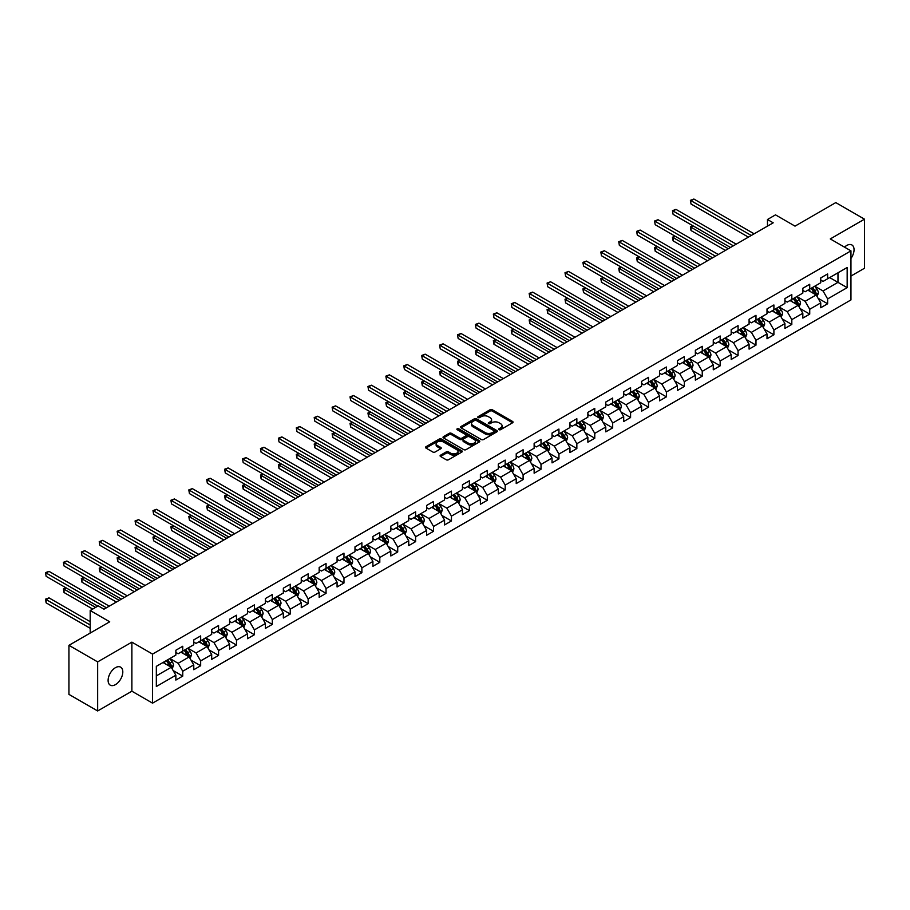 <?xml version="1.0" encoding="UTF-8"?>
<svg xmlns="http://www.w3.org/2000/svg" width="910" height="910" viewBox="0 0 910 910"><rect width="100%" height="100%" fill="white"/><g stroke="black" fill="none" stroke-linecap="round" stroke-linejoin="round"><path stroke-width="1.36" d="M499.021 429.679A1.115 0.648 0 0 0 500.602 429.679L512.58 422.775A1.592 0.921 0 0 0 513.047 422.115A1.592 0.921 0 0 0 512.58 421.466L492.287 409.75A1.592 0.921 0 0 0 490.035 409.75L478.057 416.666A1.115 0.648 0 0 0 479.638 417.576L481.185 416.689A5.096 2.946 0 0 1 488.397 416.689L490.092 417.656A5.096 2.946 0 0 1 491.582 419.738A5.096 2.946 0 0 1 490.092 421.83L488.545 422.718A1.115 0.648 0 0 0 490.115 423.628L491.673 422.74A5.096 2.946 0 0 1 498.885 422.74L500.58 423.707A5.096 2.946 0 0 1 502.07 425.8A5.096 2.946 0 0 1 500.58 427.882L499.021 428.769A1.115 0.648 0 0 0 499.021 429.679L499.021 428.769M115.456 684.639A10.397 6.006 120 0 0 122.247 675.482A10.397 6.006 120 0 0 120.655 667.155A10.397 6.006 120 0 0 115.456 667.667A10.397 6.006 120 0 0 108.665 676.835A10.397 6.006 120 0 0 110.258 685.162A10.397 6.006 120 0 0 115.456 684.639M850.952 258.451A10.397 6.006 120 0 0 851.896 244.972A10.397 6.006 120 0 0 846.698 245.495A10.397 6.006 120 0 0 844.514 247.145M440.554 455.182A1.592 0.921 0 0 0 440.087 455.83A1.592 0.921 0 0 0 440.554 456.479L446.241 459.766A1.592 0.921 0 0 0 448.505 459.766L461.802 452.088A1.592 0.921 0 0 0 462.269 451.44A1.592 0.921 0 0 0 461.802 450.78L441.509 439.075A1.592 0.921 0 0 0 439.257 439.075L425.96 446.753A1.592 0.921 0 0 0 425.493 447.401A1.592 0.921 0 0 0 425.96 448.05L432.83 452.02A1.592 0.921 0 0 0 435.082 452.02L440.781 448.732A1.592 0.921 0 0 0 441.248 448.084A1.592 0.921 0 0 0 440.781 447.436L437.369 445.468A4.266 2.457 0 0 1 436.117 443.727A4.266 2.457 0 0 1 438.757 441.452A4.266 2.457 0 0 1 443.397 441.987L456.752 449.699A4.266 2.457 0 0 1 458.003 451.44A4.266 2.457 0 0 1 455.375 453.715A4.266 2.457 0 0 1 450.723 453.18L448.505 451.895A1.592 0.921 0 0 0 446.241 451.895L440.554 455.182L440.554 456.479L446.241 453.214L446.241 451.895M850.952 276.048L864.5 268.234L864.5 219.173L835.789 202.6L795.021 226.135L775.502 214.862L767.471 219.503L773.204 222.813L103.968 609.199L98.234 605.878L90.192 610.519L90.192 633.064M97.654 661.9L97.654 710.96L131.882 691.202L131.882 642.141L97.654 661.9L68.944 645.327L109.712 621.792L90.192 610.519M131.882 642.141L152.55 654.085L850.952 250.864L850.952 299.925L152.55 703.146L152.55 654.085M864.5 219.173L830.284 238.932L850.952 250.864M481.299 439.53A1.592 0.921 0 0 0 483.551 439.53L496.86 431.852A1.592 0.921 0 0 0 497.326 431.192A1.592 0.921 0 0 0 496.86 430.544L476.567 418.827A1.592 0.921 0 0 0 474.315 418.827L461.006 426.506A1.592 0.921 0 0 0 460.54 427.165A1.592 0.921 0 0 0 461.006 427.814L481.299 439.53M457.571 429.929A1.115 0.648 0 0 1 458.697 430.077L458.697 428.758L479.331 440.667A1.592 0.921 0 0 1 479.798 441.316A1.592 0.921 0 0 1 479.331 441.964L466.022 449.642A1.592 0.921 0 0 1 463.77 449.642L443.488 437.926L449.176 434.673L449.176 433.342L443.488 436.629A1.592 0.921 0 0 0 443.022 437.278A1.592 0.921 0 0 0 443.488 437.926L443.488 436.629M449.176 434.673A1.592 0.921 0 0 1 451.428 434.673L451.428 433.342A1.592 0.921 0 0 0 449.176 433.342M451.428 433.342L459.664 438.097A1.592 0.921 0 0 0 461.916 438.097L465.692 435.913A1.592 0.921 0 0 0 466.159 435.264A1.592 0.921 0 0 0 465.692 434.616L457.127 429.668A1.115 0.648 0 0 1 458.697 428.758M97.654 710.96L68.944 694.387L68.944 645.327M173.162 670.556L182.751 676.096L182.751 671.25L193.773 664.891L193.773 669.726L200.655 665.745L200.655 660.91L211.689 654.54L211.689 659.386L218.571 655.405L218.571 650.57L229.593 644.2L229.593 649.046L236.486 645.065L236.486 640.219L247.509 633.861L247.509 638.695L254.402 634.725L254.402 629.879L265.424 623.521L265.424 628.355L272.317 624.385L272.317 619.539L283.34 613.181L283.34 618.015L290.233 614.034L290.233 609.199L301.255 602.83L301.255 607.675L308.137 603.694L308.137 598.86L319.171 592.49L319.171 597.335L326.053 593.354L326.053 588.508L337.075 582.15L337.075 586.984L343.969 583.014L343.969 578.168L354.991 571.81L354.991 576.644L361.884 572.663L361.884 567.829L372.907 561.459L372.907 566.304L379.8 562.323L379.8 557.489L390.822 551.119L390.822 555.964L397.715 551.983L397.715 547.149L408.738 540.779L408.738 545.613L415.62 541.643L415.62 536.798L426.653 530.439L426.653 535.273L433.535 531.303L433.535 526.458L444.558 520.099L444.558 524.933L451.451 520.952L451.451 516.118L462.473 509.748L462.473 514.594L469.367 510.612L469.367 505.778L480.389 499.408L480.389 504.254L487.282 500.272L487.282 495.427L498.305 489.068L498.305 493.902L505.198 489.933L505.198 485.087L516.22 478.728L516.22 483.563L523.102 479.581L523.102 474.747L534.136 468.377L534.136 473.223L541.018 469.241L541.018 464.407L552.04 458.037L552.04 462.883L558.933 458.902L558.933 454.067L569.956 447.697L569.956 452.532L576.849 448.562L576.849 443.716L587.871 437.357L587.871 442.192L594.765 438.222L594.765 433.376L605.787 427.017L605.787 431.852L612.68 427.871L612.68 423.036L623.703 416.666L623.703 421.512L630.584 417.531L630.584 412.696L641.607 406.326L641.607 411.172L648.5 407.191L648.5 402.345L659.522 395.986L659.522 400.821L666.416 396.851L666.416 392.005L677.438 385.647L677.438 390.481L684.331 386.5L684.331 381.665L695.354 375.295L695.354 380.141L702.247 376.16L702.247 371.325L713.269 364.955L713.269 369.801L720.163 365.82L720.163 360.986L731.185 354.616L731.185 359.461L738.067 355.48L738.067 350.634L749.089 344.276L749.089 349.11L755.982 345.14L755.982 340.295L767.005 333.936L767.005 338.77L773.898 334.789L773.898 329.955L784.92 323.585L784.92 328.43L791.814 324.449L791.814 319.615L802.836 313.245L802.836 318.09L809.729 314.109L809.729 309.263L820.752 302.905L820.752 307.739L827.634 303.769L827.634 298.924L847.164 287.651L847.164 267.506L837.973 272.807L837.973 282.35L847.164 287.651M182.751 676.096L175.857 680.066L175.857 675.231L156.338 686.504L156.338 666.347L175.857 655.075L175.857 650.24L182.751 646.259L182.751 651.094L193.773 644.735L193.773 639.889L200.655 635.919L200.655 640.754L211.689 634.395L211.689 629.549L218.571 625.568L218.571 630.414L229.593 624.044L229.593 619.209L236.486 615.228L236.486 620.074L247.509 613.704L247.509 608.87L254.402 604.888L254.402 609.723L265.424 603.364L265.424 598.518L272.317 594.548L272.317 599.383L283.34 593.024L283.34 588.178L290.233 584.209L290.233 589.043L301.255 582.673L301.255 577.839L308.137 573.857L308.137 578.703L319.171 572.333L319.171 567.499L326.053 563.517L326.053 568.363L337.075 561.993L337.075 557.159L343.969 553.178L343.969 558.012L354.991 551.653L354.991 546.808L361.884 542.838L361.884 547.672L372.907 541.313L372.907 536.468L379.8 532.486L379.8 537.332L390.822 530.962L390.822 526.128L397.715 522.147L397.715 526.992L408.738 520.622L408.738 515.788L415.62 511.807L415.62 516.641L426.653 510.283L426.653 505.437L433.535 501.467L433.535 506.301L444.558 499.943L444.558 495.097L451.451 491.127L451.451 495.961L462.473 489.591L462.473 484.757L469.367 480.776L469.367 485.622L480.389 479.251L480.389 474.417L487.282 470.436L487.282 475.282L498.305 468.912L498.305 464.077L505.198 460.096L505.198 464.93L516.22 458.572L516.22 453.726L523.102 449.756L523.102 454.59L534.136 448.232L534.136 443.386L541.018 439.405L541.018 444.251L552.04 437.881L552.04 433.046L558.933 429.065L558.933 433.911L569.956 427.541L569.956 422.706L576.849 418.725L576.849 423.56L587.871 417.201L587.871 412.355L594.765 408.385L594.765 413.22L605.787 406.861L605.787 402.015L612.68 398.045L612.68 402.88L623.703 396.521L623.703 391.675L630.584 387.694L630.584 392.54L641.607 386.17L641.607 381.335L648.5 377.354L648.5 382.2L659.522 375.83L659.522 370.996L666.416 367.014L666.416 371.849L677.438 365.49L677.438 360.644L684.331 356.674L684.331 361.509L695.354 355.15L695.354 350.304L702.247 346.323L702.247 351.169L713.269 344.799L713.269 339.965L720.163 335.983L720.163 340.829L731.185 334.459L731.185 329.625L738.067 325.643L738.067 330.489L749.089 324.119L749.089 319.285L755.982 315.304L755.982 320.138L767.005 313.779L767.005 308.934L773.898 304.964L773.898 309.798L784.92 303.439L784.92 298.594L791.814 294.613L791.814 299.458L802.836 293.088L802.836 288.254L809.729 284.273L809.729 289.118L820.752 282.748L820.752 277.914L827.634 273.933L827.634 278.767L847.164 267.506M180.908 652.163L189.178 656.929L178.155 663.299L169.886 658.521M175.857 652.424L178.155 653.744L182.751 651.094M178.155 663.299L182.751 671.25M189.178 656.929L193.773 664.891M198.824 641.812L207.093 646.589L196.071 652.959L187.801 648.182M193.773 642.085L196.071 643.404L200.655 640.754M196.071 652.959L200.655 660.91M207.093 646.589L211.689 654.54M216.739 631.472L225.009 636.249L213.975 642.608L205.717 637.842M211.689 631.733L213.975 633.064L218.571 630.414M213.975 642.608L218.571 650.57M225.009 636.249L229.593 644.2M234.655 621.132L242.913 625.909L231.891 632.268L223.621 627.49M229.593 621.393L231.891 622.724L236.486 620.074M231.891 632.268L236.486 640.219M242.913 625.909L247.509 633.861M252.559 610.792L260.829 615.558L249.806 621.928L241.537 617.151M247.509 611.054L249.806 612.385L254.402 609.723M249.806 621.928L254.402 629.879M260.829 615.558L265.424 623.521M270.475 600.441L278.744 605.218L267.722 611.588L259.452 606.811M265.424 600.714L267.722 602.033L272.317 599.383M267.722 611.588L272.317 619.539M278.744 605.218L283.34 613.181M288.39 590.101L296.66 594.878L285.638 601.237L277.368 596.471M283.34 590.374L285.638 591.693L290.233 589.043M285.638 601.237L290.233 609.199M296.66 594.878L301.255 602.83M306.306 579.761L314.576 584.538L303.553 590.897L295.284 586.131M301.255 580.023L303.553 581.353L308.137 578.703M303.553 590.897L308.137 598.86M314.576 584.538L319.171 592.49M324.222 569.421L332.491 574.187L321.458 580.557L313.199 575.78M319.171 569.683L321.458 571.014L326.053 568.363M321.458 580.557L326.053 588.508M332.491 574.187L337.075 582.15M342.137 559.081L350.396 563.847L339.373 570.217L331.103 565.44M337.075 559.343L339.373 560.662L343.969 558.012M339.373 570.217L343.969 578.168M350.396 563.847L354.991 571.81M360.041 548.73L368.311 553.508L357.289 559.877L349.019 555.1M354.991 549.003L357.289 550.322L361.884 547.672M357.289 559.877L361.884 567.829M368.311 553.508L372.907 561.459M377.957 538.39L386.227 543.168L375.204 549.526L366.935 544.76M372.907 538.652L375.204 539.983L379.8 537.332M375.204 549.526L379.8 557.489M386.227 543.168L390.822 551.119M395.873 528.05L404.142 532.828L393.12 539.186L384.85 534.409M390.822 528.312L393.12 529.643L397.715 526.992M393.12 539.186L397.715 547.149M404.142 532.828L408.738 540.779M413.788 517.71L422.058 522.476L411.036 528.846L402.766 524.069M408.738 517.972L411.036 519.303L415.62 516.641M411.036 528.846L415.62 536.798M422.058 522.476L426.653 530.439M431.704 507.359L439.974 512.137L428.94 518.507L420.682 513.729M426.653 507.632L428.94 508.952L433.535 506.301M428.94 518.507L433.535 526.458M439.974 512.137L444.558 520.099M449.62 497.019L457.878 501.797L446.855 508.155L438.586 503.389M444.558 497.292L446.855 498.612L451.451 495.961M446.855 508.155L451.451 516.118M457.878 501.797L462.473 509.748M467.524 486.679L475.793 491.457L464.771 497.815L456.501 493.049M462.473 486.941L464.771 488.272L469.367 485.622M464.771 497.815L469.367 505.778M475.793 491.457L480.389 499.408M485.439 476.339L493.709 481.106L482.687 487.476L474.417 482.698M480.389 476.601L482.687 477.932L487.282 475.282M482.687 487.476L487.282 495.427M493.709 481.106L498.305 489.068M503.355 466L511.625 470.766L500.602 477.136L492.333 472.358M498.305 466.261L500.602 467.581L505.198 464.93M500.602 477.136L505.198 485.087M511.625 470.766L516.22 478.728M521.271 455.648L529.54 460.426L518.518 466.796L510.248 462.018M516.22 455.921L518.518 457.241L523.102 454.59M518.518 466.796L523.102 474.747M529.54 460.426L534.136 468.377M539.186 445.308L547.456 450.086L536.422 456.445L528.164 451.678M534.136 445.57L536.422 446.901L541.018 444.251M536.422 456.445L541.018 464.407M547.456 450.086L552.04 458.037M557.102 434.969L565.36 439.746L554.338 446.105L546.068 441.327M552.04 435.23L554.338 436.561L558.933 433.911M554.338 446.105L558.933 454.067M565.36 439.746L569.956 447.697M575.006 424.629L583.276 429.395L572.253 435.765L563.984 430.987M569.956 424.89L572.253 426.221L576.849 423.56M572.253 435.765L576.849 443.716M583.276 429.395L587.871 437.357M592.922 414.289L601.191 419.055L590.169 425.425L581.899 420.647M587.871 414.55L590.169 415.87L594.765 413.22M590.169 425.425L594.765 433.376M601.191 419.055L605.787 427.017M610.837 403.938L619.107 408.715L608.085 415.074L599.815 410.308M605.787 404.211L608.085 405.53L612.68 402.88M608.085 415.074L612.68 423.036M619.107 408.715L623.703 416.666M628.753 393.598L637.023 398.375L626 404.734L617.731 399.968M623.703 393.859L626 395.19L630.584 392.54M626 404.734L630.584 412.696M637.023 398.375L641.607 406.326M646.669 383.258L654.938 388.035L643.905 394.394L635.646 389.616M641.607 383.519L643.905 384.85L648.5 382.2M643.905 394.394L648.5 402.345M654.938 388.035L659.522 395.986M664.573 372.918L672.843 377.684L661.82 384.054L653.551 379.277M659.522 373.18L661.82 374.51L666.416 371.849M661.82 384.054L666.416 392.005M672.843 377.684L677.438 385.647M682.489 362.567L690.758 367.344L679.736 373.714L671.466 368.937M677.438 362.84L679.736 364.159L684.331 361.509M679.736 373.714L684.331 381.665M690.758 367.344L695.354 375.295M700.404 352.227L708.674 357.004L697.652 363.363L689.382 358.597M695.354 352.5L697.652 353.819L702.247 351.169M697.652 363.363L702.247 371.325M708.674 357.004L713.269 364.955M718.32 341.887L726.589 346.664L715.567 353.023L707.297 348.257M713.269 342.149L715.567 343.479L720.163 340.829M715.567 353.023L720.163 360.986M726.589 346.664L731.185 354.616M736.236 331.547L744.505 336.313L733.483 342.683L725.213 337.906M731.185 331.809L733.483 333.14L738.067 330.489M733.483 342.683L738.067 350.634M744.505 336.313L749.089 344.276M754.151 321.207L762.409 325.973L751.387 332.343L743.129 327.566M749.089 321.469L751.387 322.788L755.982 320.138M751.387 332.343L755.982 340.295M762.409 325.973L767.005 333.936M772.055 310.856L780.325 315.634L769.303 321.992L761.033 317.226M767.005 311.129L769.303 312.448L773.898 309.798M769.303 321.992L773.898 329.955M780.325 315.634L784.92 323.585M789.971 300.516L798.241 305.294L787.218 311.652L778.949 306.886M784.92 300.778L787.218 302.109L791.814 299.458M787.218 311.652L791.814 319.615M798.241 305.294L802.836 313.245M807.887 290.176L816.156 294.954L805.134 301.312L796.864 296.535M802.836 290.438L805.134 291.769L809.729 289.118M805.134 301.312L809.729 309.263M816.156 294.954L820.752 302.905M829.704 277.584L837.973 282.35L823.049 290.973L814.78 286.195M820.752 280.098L823.049 281.429L827.634 278.767M823.049 290.973L827.634 298.924M131.882 691.202L152.55 703.146M767.471 219.503L767.471 226.135M156.338 675.891L171.262 667.269L162.992 662.503M171.262 667.269L175.857 675.231M818.056 298.23L827.634 303.769M800.14 308.57L809.729 314.109M782.225 318.909L791.814 324.449M764.309 329.261L773.898 334.789M746.393 339.601L755.982 345.14M728.478 349.94L738.067 355.48M710.573 360.28L720.163 365.82M692.658 370.632L702.247 376.16M674.742 380.971L684.331 386.5M656.827 391.311L666.416 396.851M638.911 401.651L648.5 407.191M620.995 411.991L630.584 417.531M603.091 422.342L612.68 427.871M585.176 432.682L594.765 438.222M567.26 443.022L576.849 448.562M549.344 453.362L558.933 458.902M531.429 463.713L541.018 469.241M513.513 474.053L523.102 479.581M495.609 484.393L505.198 489.933M477.693 494.733L487.282 500.272M459.777 505.073L469.367 510.612M441.862 515.424L451.451 520.952M423.946 525.764L433.535 531.303M406.031 536.104L415.62 541.643M388.126 546.444L397.715 551.983M370.211 556.795L379.8 562.323M352.295 567.135L361.884 572.663M334.379 577.475L343.969 583.014M316.464 587.814L326.053 593.354M298.548 598.154L308.137 603.694M280.644 608.506L290.233 614.034M262.728 618.845L272.317 624.385M244.813 629.185L254.402 634.725M226.897 639.525L236.486 645.065M208.981 649.877L218.571 655.405M191.077 660.216L200.655 665.745M499.465 429.838L500.58 429.201A5.096 2.946 0 0 0 502.07 427.12L502.07 425.8M491.582 419.738L491.582 421.068A5.096 2.946 0 0 1 490.092 423.15L488.988 423.787M512.558 422.786L492.287 411.081A1.592 0.921 0 0 0 490.035 411.081L478.501 417.736M496.86 430.544L496.86 431.852L476.567 420.158A1.592 0.921 0 0 0 474.315 420.158L461.029 427.825L461.006 426.506M494.039 431.647A1.115 0.648 0 0 0 494.039 430.737L476.226 420.454A1.115 0.648 0 0 0 474.645 420.454L473.018 421.398A5.096 2.946 0 0 0 471.516 423.48A5.096 2.946 0 0 0 473.018 425.573L485.189 432.591A5.096 2.946 0 0 0 492.401 432.591L494.039 431.647L494.039 432.978A1.115 0.648 0 0 0 494.369 432.523L494.369 431.192M471.516 423.48L471.516 424.811A5.096 2.946 0 0 0 473.018 426.892L473.018 425.573M494.039 432.978L492.401 433.922A5.096 2.946 0 0 1 485.189 433.922L473.018 426.892M451.428 434.673L459.664 439.416A1.592 0.921 0 0 0 461.916 439.416L465.692 437.244A1.592 0.921 0 0 0 466.159 436.584L466.159 435.264M458.697 430.077L479.308 441.976M468.195 443.022A4.266 2.457 0 0 0 472.847 443.557A4.266 2.457 0 0 0 475.475 441.282A4.266 2.457 0 0 0 474.224 439.541L469.526 436.823A1.592 0.921 0 0 0 467.262 436.823L463.486 439.007A1.592 0.921 0 0 0 463.019 439.655A1.592 0.921 0 0 0 463.486 440.303L468.195 443.022L468.195 444.353A4.266 2.457 0 0 0 472.847 444.888A4.266 2.457 0 0 0 475.475 442.613L475.475 441.282M463.019 439.655L463.019 440.986A1.592 0.921 0 0 0 463.486 441.634L463.486 440.303M468.195 444.353L463.486 441.634M458.003 451.44L458.003 452.759A4.266 2.457 0 0 1 455.375 455.034A4.266 2.457 0 0 1 450.723 454.5L448.505 453.214A1.592 0.921 0 0 0 446.241 453.214M436.117 443.727L436.117 445.047A4.266 2.457 0 0 0 437.369 446.787L437.369 445.468M440.781 447.436L440.781 448.732L437.369 446.787M461.779 452.099L441.509 440.394A1.592 0.921 0 0 0 439.257 440.394L425.982 448.061M817.066 296.524L818.431 293.077A4.3 2.48 -120 0 0 817.055 289.414L814.689 286.252M810.56 291.712L808.944 289.562M693.204 225.953L691.02 227.216L691.02 230.526L725.441 250.398M811.129 288.311L813.494 291.473A4.3 2.48 60 0 1 814.723 294.055L816.111 293.259A4.3 2.48 -120 0 0 814.871 290.677L812.505 287.514M811.424 288.129L814.052 291.644A2.195 1.263 60 0 1 814.45 292.303L816.111 293.259M691.02 230.526L690.394 226.852L728.307 248.737M690.394 226.852L692.954 225.805M751.273 235.474L691.02 200.689L693.898 199.04L754.151 233.825M748.407 237.135L691.02 204.011L690.394 200.325L693.898 199.04M691.02 204.011L690.394 200.325M799.151 306.863L800.516 303.417A4.3 2.48 -120 0 0 799.139 299.754L796.773 296.592M792.644 302.052L791.029 299.902M675.288 236.293L673.116 237.555L673.116 240.866L707.525 260.738M793.213 298.651L795.579 301.813A4.3 2.48 60 0 1 796.819 304.395L798.195 303.61A4.3 2.48 -120 0 0 796.955 301.017L794.589 297.854M793.509 298.48L796.136 301.983A2.195 1.263 60 0 1 796.534 302.655L798.195 303.61M673.116 240.866L672.479 237.191L710.391 259.077M672.479 237.191L675.038 236.145M781.235 317.203L782.6 313.768A4.3 2.48 -120 0 0 781.224 310.094L778.858 306.932M774.729 312.403L773.113 310.253M657.384 246.633L655.2 247.895L655.2 251.217L689.609 271.078M775.297 308.99L777.663 312.153A4.3 2.48 60 0 1 778.903 314.746L780.279 313.95A4.3 2.48 -120 0 0 779.051 311.357L776.674 308.194M775.593 308.82L778.232 312.323A2.195 1.263 60 0 1 778.63 312.995L780.279 313.95M655.2 251.217L654.563 247.531L692.487 269.428M654.563 247.531L657.122 246.496M733.358 245.825L673.116 211.04L675.982 209.38L736.236 244.164M730.491 247.475L673.116 214.35L672.479 210.676L675.982 209.38M673.116 214.35L672.479 210.676M715.453 256.165L655.2 221.38L658.066 219.719L718.32 254.504M712.576 257.826L655.2 224.69L654.563 221.016L658.066 219.719M655.2 224.69L654.563 221.016M763.319 327.543L764.684 324.108A4.3 2.48 -120 0 0 763.319 320.445L760.942 317.283M756.813 322.743L755.198 320.593M639.468 256.984L637.284 258.235L637.284 261.557L671.694 281.429M757.382 319.33L759.759 322.493A4.3 2.48 60 0 1 760.987 325.086L762.364 324.29A4.3 2.48 -120 0 0 761.135 321.696L758.758 318.534M757.689 319.16L760.316 322.675A2.195 1.263 60 0 1 760.714 323.334L762.364 324.29M637.284 261.557L636.647 257.871L674.572 279.768M636.647 257.871L639.218 256.836M745.404 337.894L746.769 334.448A4.3 2.48 -120 0 0 745.404 330.785L743.026 327.623M738.897 333.083L737.293 330.933M621.553 267.324L619.369 268.587L619.369 271.897L653.789 291.769M739.466 329.67L741.843 332.844A4.3 2.48 60 0 1 743.072 335.426L744.448 334.63A4.3 2.48 -120 0 0 743.22 332.048L740.854 328.874M739.773 329.5L742.401 333.014A2.195 1.263 60 0 1 742.799 333.674L744.448 334.63M619.369 271.897L618.743 268.223L656.656 290.108M618.743 268.223L621.303 267.176M727.499 348.234L728.864 344.788A4.3 2.48 -120 0 0 727.488 341.125L725.122 337.963M720.982 343.423L719.378 341.273M603.637 277.664L601.453 278.926L601.453 282.236L635.874 302.109M721.562 340.022L723.928 343.184A4.3 2.48 60 0 1 725.156 345.766L726.533 344.97A4.3 2.48 -120 0 0 725.304 342.387L722.938 339.225M721.857 339.839L724.485 343.354A2.195 1.263 60 0 1 724.883 344.025L726.533 344.97M601.453 282.236L600.827 278.562L638.74 300.448M600.827 278.562L603.387 277.516M697.538 266.505L637.284 231.72L640.151 230.059L700.404 264.844M694.66 268.166L637.284 235.03L636.647 231.356L640.151 230.059M637.284 235.03L636.647 231.356M679.622 276.845L619.369 242.06L622.235 240.411L682.489 275.195M676.756 278.505L619.369 245.381L618.743 241.696L622.235 240.411M619.369 245.381L618.743 241.696M661.707 287.196L601.453 252.4L604.331 250.75L664.573 285.535M658.84 288.845L601.453 255.721L600.827 252.036L604.331 250.75M601.453 255.721L600.827 252.036M709.584 358.574L710.949 355.127A4.3 2.48 -120 0 0 709.572 351.465L707.207 348.302M703.077 353.774L701.462 351.624M585.721 288.004L583.538 289.266L583.538 292.576L617.958 312.448M703.646 350.361L706.012 353.524A4.3 2.48 60 0 1 707.241 356.117L708.628 355.321A4.3 2.48 -120 0 0 707.389 352.727L705.022 349.565M703.942 350.191L706.569 353.694A2.195 1.263 60 0 1 706.968 354.365L708.628 355.321M583.538 292.576L582.912 288.902L620.825 310.788M582.912 288.902L585.471 287.856M643.791 297.536L583.538 262.751L586.415 261.09L646.669 295.875M640.924 299.197L583.538 266.061L582.912 262.387L586.415 261.09M583.538 266.061L582.912 262.387M691.668 368.914L693.033 365.479A4.3 2.48 -120 0 0 691.657 361.816L689.291 358.642M685.162 364.114L683.546 361.964M567.806 298.355L565.633 299.606L565.633 302.928L600.043 322.788M685.731 360.701L688.096 363.863A4.3 2.48 60 0 1 689.336 366.457L690.713 365.661A4.3 2.48 -120 0 0 689.473 363.067L687.107 359.905M686.026 360.531L688.654 364.034A2.195 1.263 60 0 1 689.063 364.705L690.713 365.661M565.633 302.928L564.996 299.242L602.909 321.139M564.996 299.242L567.556 298.207M625.875 307.876L565.633 273.091L568.5 271.43L628.753 306.215M623.009 309.536L565.633 276.401L564.996 272.727L568.5 271.43M565.633 276.401L564.996 272.727M673.753 379.254L675.118 375.819A4.3 2.48 -120 0 0 673.741 372.156L671.375 368.994M667.246 374.454L665.631 372.304M549.902 308.695L547.718 309.946L547.718 313.267L582.127 333.14M667.815 371.041L670.192 374.203A4.3 2.48 60 0 1 671.421 376.797L672.797 376.001A4.3 2.48 -120 0 0 671.569 373.407L669.191 370.245M668.122 370.87L670.75 374.385A2.195 1.263 60 0 1 671.148 375.045L672.797 376.001M547.718 313.267L547.081 309.582L585.005 331.479M547.081 309.582L549.64 308.547M607.971 318.216L547.718 283.431L550.584 281.77L610.837 316.566M605.093 319.876L547.718 286.752L547.081 283.067L550.584 281.77M547.718 286.752L547.081 283.067M655.837 389.605L657.202 386.159A4.3 2.48 -120 0 0 655.837 382.496L653.46 379.334M649.331 384.793L647.727 382.644M531.986 319.035L529.802 320.297L529.802 323.607L564.211 343.479M649.899 381.392L652.277 384.555A4.3 2.48 60 0 1 653.505 387.137L654.881 386.34A4.3 2.48 -120 0 0 653.653 383.758L651.276 380.596M650.206 381.21L652.834 384.725A2.195 1.263 60 0 1 653.232 385.385L654.881 386.34M529.802 323.607L529.165 319.933L567.089 341.819M529.165 319.933L531.736 318.887M590.055 328.555L529.802 293.771L532.668 292.121L592.922 326.906M587.178 330.216L529.802 297.092L529.165 293.407L532.668 292.121M529.802 297.092L529.165 293.407M637.921 399.945L639.298 396.498A4.3 2.48 -120 0 0 637.921 392.836L635.544 389.673M631.415 395.133L629.811 392.983M514.07 329.375L511.886 330.637L511.886 333.947L546.307 353.819M631.984 391.732L634.361 394.894A4.3 2.48 60 0 1 635.589 397.477L636.966 396.68A4.3 2.48 -120 0 0 635.737 394.098L633.371 390.936M632.291 391.562L634.918 395.065A2.195 1.263 60 0 1 635.316 395.736L636.966 396.68M511.886 333.947L511.261 330.273L549.174 352.159M511.261 330.273L513.82 329.227M572.14 338.907L511.886 304.122L514.753 302.461L575.006 337.246M569.273 340.556L511.886 307.432L511.261 303.758L514.753 302.461M511.886 307.432L511.261 303.758M620.017 410.285L621.382 406.85A4.3 2.48 -120 0 0 620.006 403.175L617.64 400.013M613.499 405.485L611.895 403.335M496.155 339.714L493.971 340.977L493.971 344.298L528.391 364.159M614.079 402.072L616.445 405.234A4.3 2.48 60 0 1 617.674 407.828L619.05 407.032A4.3 2.48 -120 0 0 617.822 404.438L615.456 401.276M614.375 401.901L617.003 405.405A2.195 1.263 60 0 1 617.401 406.076L619.05 407.032M493.971 344.298L493.345 340.613L531.258 362.51M493.345 340.613L495.904 339.578M554.224 349.247L493.971 314.462L496.849 312.801L557.102 347.586M551.358 350.907L493.971 317.772L493.345 314.098L496.849 312.801M493.971 317.772L493.345 314.098M602.101 420.625L603.466 417.189A4.3 2.48 -120 0 0 602.09 413.527L599.724 410.353M595.595 415.825L593.98 413.675M478.239 350.066L476.055 351.317L476.055 354.638L510.476 374.51M596.164 412.412L598.53 415.574A4.3 2.48 60 0 1 599.758 418.168L601.146 417.372A4.3 2.48 -120 0 0 599.906 414.778L597.54 411.616M596.46 412.241L599.087 415.756A2.195 1.263 60 0 1 599.485 416.416L601.146 417.372M476.055 354.638L475.429 350.953L513.342 372.85M475.429 350.953L477.989 349.918M536.308 359.587L476.055 324.802L478.933 323.141L539.186 357.926M533.442 361.247L476.055 328.112L475.429 324.438L478.933 323.141M476.055 328.112L475.429 324.438M584.186 430.976L585.551 427.529A4.3 2.48 -120 0 0 584.174 423.867L581.808 420.704M577.679 426.164L576.064 424.014M460.323 360.405L458.151 361.668L458.151 364.978L492.56 384.85M578.248 422.752L580.614 425.925A4.3 2.48 60 0 1 581.854 428.508L583.23 427.711A4.3 2.48 -120 0 0 581.99 425.129L579.625 421.956M578.544 422.581L581.183 426.096A2.195 1.263 60 0 1 581.581 426.756L583.23 427.711M458.151 364.978L457.514 361.304L495.427 383.19M457.514 361.304L460.073 360.258M518.393 369.926L458.151 335.142L461.017 333.492L521.271 368.277M515.526 371.587L458.151 338.463L457.514 334.778L461.017 333.492M458.151 338.463L457.514 334.778M566.27 441.316L567.635 437.869A4.3 2.48 -120 0 0 566.259 434.207L563.893 431.044M559.764 436.504L558.149 434.354M442.419 370.745L440.235 372.008L440.235 375.318L474.645 395.19M560.332 433.103L562.71 436.265A4.3 2.48 60 0 1 563.938 438.847L565.315 438.051A4.3 2.48 -120 0 0 564.086 435.469L561.709 432.307M560.64 432.921L563.267 436.436A2.195 1.263 60 0 1 563.665 437.096L565.315 438.051M440.235 375.318L439.598 371.644L477.522 393.529M439.598 371.644L442.158 370.598M500.489 380.278L440.235 345.482L443.102 343.832L503.355 378.617M497.611 381.927L440.235 348.803L439.598 345.117L443.102 343.832M440.235 348.803L439.598 345.117M548.355 451.656L549.72 448.209A4.3 2.48 -120 0 0 548.355 444.546L545.977 441.384M541.848 446.855L540.244 444.706M424.504 381.085L422.32 382.348L422.32 385.658L456.729 405.53M542.417 443.443L544.794 446.605A4.3 2.48 60 0 1 546.023 449.199L547.399 448.402A4.3 2.48 -120 0 0 546.171 445.809L543.793 442.647M542.724 443.272L545.352 446.776A2.195 1.263 60 0 1 545.75 447.447L547.399 448.402M422.32 385.658L421.683 381.984L459.607 403.869M421.683 381.984L424.253 380.937M482.573 390.617L422.32 355.833L425.186 354.172L485.439 388.957M479.695 392.267L422.32 359.143L421.683 355.469L425.186 354.172M422.32 359.143L421.683 355.469M530.439 461.996L531.815 458.56A4.3 2.48 -120 0 0 530.439 454.898L528.062 451.724M523.933 457.195L522.329 455.046M406.588 391.425L404.404 392.688L404.404 396.009L438.825 415.87M524.513 453.783L526.879 456.945A4.3 2.48 60 0 1 528.107 459.539L529.484 458.742A4.3 2.48 -120 0 0 528.255 456.149L525.889 452.987M524.808 453.612L527.436 457.116A2.195 1.263 60 0 1 527.834 457.787L529.484 458.742M404.404 396.009L403.778 392.324L441.691 414.221M403.778 392.324L406.338 391.289M464.657 400.957L404.404 366.173L407.271 364.512L467.524 399.297M461.791 402.618L404.404 369.483L403.778 365.809L407.271 364.512M404.404 369.483L403.778 365.809M512.535 472.335L513.9 468.9A4.3 2.48 -120 0 0 512.523 465.237L510.157 462.075M506.017 467.535L504.413 465.385M388.672 401.776L386.488 403.028L386.488 406.349L420.909 426.221M506.597 464.123L508.963 467.285A4.3 2.48 60 0 1 510.191 469.878L511.568 469.082A4.3 2.48 -120 0 0 510.339 466.489L507.973 463.326M506.893 463.952L509.52 467.467A2.195 1.263 60 0 1 509.918 468.127L511.568 469.082M386.488 406.349L385.863 402.664L423.776 424.56M385.863 402.664L388.422 401.628M446.742 411.297L386.488 376.512L389.366 374.852L449.62 409.648M443.875 412.958L386.488 379.834L385.863 376.149L389.366 374.852M386.488 379.834L385.863 376.149M494.619 482.687L495.984 479.24A4.3 2.48 -120 0 0 494.608 475.577L492.242 472.415M488.113 477.875L486.497 475.725M370.757 412.116L368.573 413.379L368.573 416.689L402.993 436.561M488.681 474.463L491.047 477.636A4.3 2.48 60 0 1 492.276 480.218L493.664 479.422A4.3 2.48 -120 0 0 492.424 476.84L490.058 473.678M488.977 474.292L491.605 477.807A2.195 1.263 60 0 1 492.003 478.467L493.664 479.422M368.573 416.689L367.947 413.015L405.86 434.9M367.947 413.015L370.507 411.968M428.826 421.637L368.573 386.852L371.451 385.203L431.704 419.988M425.96 423.298L368.573 390.174L367.947 386.488L371.451 385.203M368.573 390.174L367.947 386.488M476.703 493.027L478.068 489.58A4.3 2.48 -120 0 0 476.692 485.917L474.326 482.755M470.197 488.215L468.582 486.065M352.841 422.456L350.668 423.719L350.668 427.029L385.078 446.901M470.766 484.814L473.132 487.976A4.3 2.48 60 0 1 474.372 490.558L475.748 489.762A4.3 2.48 -120 0 0 474.519 487.18L472.142 484.018M471.061 484.632L473.7 488.147A2.195 1.263 60 0 1 474.099 488.818L475.748 489.762M350.668 427.029L350.031 423.355L387.944 445.24M350.031 423.355L352.591 422.308M410.911 431.988L350.668 397.204L353.535 395.543L413.788 430.328M408.044 433.638L350.668 400.514L350.031 396.828L353.535 395.543M350.668 400.514L350.031 396.828M458.788 503.366L460.153 499.931A4.3 2.48 -120 0 0 458.776 496.257L456.411 493.095M452.281 498.566L450.666 496.416M334.937 432.796L332.753 434.059L332.753 437.38L367.162 457.241M452.85 495.154L455.227 498.316A4.3 2.48 60 0 1 456.456 500.909L457.832 500.113A4.3 2.48 -120 0 0 456.604 497.52L454.226 494.358M453.157 494.983L455.785 498.487A2.195 1.263 60 0 1 456.183 499.158L457.832 500.113M332.753 437.38L332.116 433.695L370.04 455.591M332.116 433.695L334.675 432.659M393.006 442.328L332.753 407.543L335.619 405.883L395.873 440.667M390.128 443.989L332.753 410.854L332.116 407.179L335.619 405.883M332.753 410.854L332.116 407.179M440.872 513.706L442.237 510.271A4.3 2.48 -120 0 0 440.872 506.608L438.495 503.435M434.366 508.906L432.762 506.756M317.021 443.147L314.837 444.399L314.837 447.72L349.247 467.581M434.935 505.494L437.312 508.656A4.3 2.48 60 0 1 438.54 511.249L439.917 510.453A4.3 2.48 -120 0 0 438.688 507.86L436.311 504.697M435.242 505.323L437.869 508.826A2.195 1.263 60 0 1 438.267 509.498L439.917 510.453M314.837 447.72L314.2 444.034L352.125 465.931M314.2 444.034L316.771 442.999M375.091 452.668L314.837 417.883L317.704 416.223L377.957 451.007M372.213 454.329L314.837 421.193L314.2 417.519L317.704 416.223M314.837 421.193L314.2 417.519M422.957 524.058L424.333 520.611A4.3 2.48 -120 0 0 422.957 516.948L420.579 513.786M416.45 519.246L414.846 517.096M299.106 453.487L296.922 454.75L296.922 458.06L331.342 477.932M417.03 515.833L419.396 519.007A4.3 2.48 60 0 1 420.625 521.589L422.001 520.793A4.3 2.48 -120 0 0 420.773 518.211L418.407 515.037M417.326 515.663L419.954 519.178A2.195 1.263 60 0 1 420.352 519.837L422.001 520.793M296.922 458.06L296.296 454.386L334.209 476.271M296.296 454.386L298.855 453.339M357.175 463.008L296.922 428.223L299.799 426.562L360.041 461.359M354.308 464.669L296.922 431.545L296.296 427.859L299.799 426.562M296.922 431.545L296.296 427.859M405.052 534.398L406.417 530.951A4.3 2.48 -120 0 0 405.041 527.288L402.675 524.126M398.534 529.586L396.931 527.436M281.19 463.827L279.006 465.09L279.006 468.4L313.427 488.272M399.115 526.185L401.481 529.347A4.3 2.48 60 0 1 402.709 531.929L404.085 531.133A4.3 2.48 -120 0 0 402.857 528.551L400.491 525.389M399.41 526.003L402.038 529.518A2.195 1.263 60 0 1 402.436 530.177L404.085 531.133M279.006 468.4L278.38 464.726L316.293 486.611M278.38 464.726L280.94 463.679M339.259 473.359L279.006 438.563L281.884 436.914L342.137 471.698M336.393 475.009L279.006 441.885L278.38 438.199L281.884 436.914M279.006 441.885L278.38 438.199M387.137 544.737L388.502 541.291A4.3 2.48 -120 0 0 387.125 537.628L384.759 534.466M380.63 539.926L379.015 537.787M263.274 474.167L261.09 475.429L261.09 478.74L295.511 498.612M381.199 536.525L383.565 539.687A4.3 2.48 60 0 1 384.805 542.269L386.181 541.484A4.3 2.48 -120 0 0 384.941 538.891L382.575 535.728M381.495 536.354L384.122 539.857A2.195 1.263 60 0 1 384.521 540.529L386.181 541.484M261.09 478.74L260.465 475.065L298.378 496.951M260.465 475.065L263.024 474.019M321.344 483.699L261.09 448.914L263.968 447.254L324.222 482.038M318.477 485.349L261.09 452.224L260.465 448.55L263.968 447.254M261.09 452.224L260.465 448.55M369.221 555.077L370.586 551.642A4.3 2.48 -120 0 0 369.21 547.968L366.844 544.806M362.715 550.277L361.099 548.127M245.359 484.507L243.186 485.769L243.186 489.091L277.595 508.952M363.283 546.865L365.649 550.027A4.3 2.48 60 0 1 366.889 552.62L368.266 551.824A4.3 2.48 -120 0 0 367.037 549.231L364.66 546.068M363.579 546.694L366.218 550.197A2.195 1.263 60 0 1 366.616 550.868L368.266 551.824M243.186 489.091L242.549 485.405L280.462 507.302M242.549 485.405L245.108 484.37M303.439 494.039L243.186 459.254L246.053 457.593L306.306 492.378M300.562 495.7L243.186 462.564L242.549 458.89L246.053 457.593M243.186 462.564L242.549 458.89M351.305 565.417L352.671 561.982A4.3 2.48 -120 0 0 351.305 558.319L348.928 555.157M344.799 560.617L343.184 558.467M227.454 494.858L225.27 496.109L225.27 499.431L259.68 519.303M345.368 557.204L347.745 560.367A4.3 2.48 60 0 1 348.974 562.96L350.35 562.164A4.3 2.48 -120 0 0 349.122 559.57L346.744 556.408M345.675 557.034L348.302 560.549A2.195 1.263 60 0 1 348.701 561.208L350.35 562.164M225.27 499.431L224.633 495.745L262.558 517.642M224.633 495.745L227.193 494.71M285.524 504.379L225.27 469.594L228.137 467.933L288.39 502.718M282.646 506.04L225.27 472.916L224.633 469.23L228.137 467.933M225.27 472.916L224.633 469.23M333.39 575.768L334.755 572.322A4.3 2.48 -120 0 0 333.39 568.659L331.012 565.497M326.883 570.957L325.279 568.807M209.539 505.198L207.355 506.46L207.355 509.771L241.764 529.643M327.452 567.544L329.829 570.718A4.3 2.48 60 0 1 331.058 573.3L332.434 572.504A4.3 2.48 -120 0 0 331.206 569.922L328.84 566.759M327.759 567.374L330.387 570.889A2.195 1.263 60 0 1 330.785 571.548L332.434 572.504M207.355 509.771L206.718 506.096L244.642 527.982M206.718 506.096L209.289 505.05M267.608 514.719L207.355 479.934L210.221 478.285L270.475 513.069M264.73 516.38L207.355 483.255L206.718 479.57L210.221 478.285M207.355 483.255L206.718 479.57M315.486 586.108L316.851 582.662A4.3 2.48 -120 0 0 315.474 578.999L313.097 575.837M308.968 581.297L307.364 579.147M191.623 515.538L189.439 516.8L189.439 520.111L223.86 539.983M309.548 577.895L311.914 581.058A4.3 2.48 60 0 1 313.142 583.64L314.519 582.844A4.3 2.48 -120 0 0 313.29 580.261L310.924 577.099M309.844 577.713L312.471 581.228A2.195 1.263 60 0 1 312.869 581.899L314.519 582.844M189.439 520.111L188.814 516.436L226.726 538.322M188.814 516.436L191.373 515.39M249.693 525.07L189.439 490.285L192.317 488.625L252.559 523.409M246.826 526.719L189.439 493.595L188.814 489.91L192.317 488.625M189.439 493.595L188.814 489.91M297.57 596.448L298.935 593.013A4.3 2.48 -120 0 0 297.559 589.339L295.193 586.177M291.052 591.648L289.448 589.498M173.708 525.878L171.524 527.14L171.524 530.462L205.944 550.322M291.632 588.235L293.998 591.398A4.3 2.48 60 0 1 295.227 593.991L296.614 593.195A4.3 2.48 -120 0 0 295.375 590.601L293.009 587.439M291.928 588.065L294.556 591.568A2.195 1.263 60 0 1 294.954 592.239L296.614 593.195M171.524 530.462L170.898 526.776L208.811 548.673M170.898 526.776L173.457 525.741M231.777 535.41L171.524 500.625L174.401 498.964L234.655 533.749M228.911 537.071L171.524 503.935L170.898 500.261L174.401 498.964M171.524 503.935L170.898 500.261M279.654 606.788L281.019 603.353A4.3 2.48 -120 0 0 279.643 599.69L277.277 596.516M273.148 601.988L271.533 599.838M155.792 536.229L153.619 537.48L153.619 540.802L188.029 560.662M273.717 598.575L276.083 601.737A4.3 2.48 60 0 1 277.322 604.331L278.699 603.535A4.3 2.48 -120 0 0 277.459 600.941L275.093 597.779M274.012 598.405L276.64 601.908A2.195 1.263 60 0 1 277.038 602.579L278.699 603.535M153.619 540.802L152.982 537.116L190.895 559.013M152.982 537.116L155.542 536.081M213.861 545.75L153.619 510.965L156.486 509.304L216.739 544.089M210.995 547.41L153.619 514.275L152.982 510.601L156.486 509.304M153.619 514.275L152.982 510.601M261.739 617.128L263.104 613.693A4.3 2.48 -120 0 0 261.727 610.03L259.361 606.868M255.232 612.328L253.617 610.178M137.888 546.569L135.704 547.831L135.704 551.141L170.113 571.014M255.801 608.915L258.167 612.077A4.3 2.48 60 0 1 259.407 614.671L260.783 613.875A4.3 2.48 -120 0 0 259.555 611.292L257.177 608.119M256.097 608.744L258.736 612.259A2.195 1.263 60 0 1 259.134 612.919L260.783 613.875M135.704 551.141L135.067 547.456L172.98 569.353M135.067 547.456L137.626 546.421M195.957 556.09L135.704 521.305L138.57 519.644L198.824 554.44M193.079 557.75L135.704 524.626L135.067 520.941L138.57 519.644M135.704 524.626L135.067 520.941M243.823 627.479L245.188 624.033A4.3 2.48 -120 0 0 243.823 620.37L241.446 617.207M237.317 622.667L235.701 620.518M119.972 556.909L117.788 558.171L117.788 561.481L152.198 581.353M237.885 619.266L240.263 622.429A4.3 2.48 60 0 1 241.491 625.011L242.868 624.214A4.3 2.48 -120 0 0 241.639 621.632L239.262 618.47M238.192 619.084L240.82 622.599A2.195 1.263 60 0 1 241.218 623.259L242.868 624.214M117.788 561.481L117.151 557.807L155.075 579.693M117.151 557.807L119.71 556.761M178.042 566.441L117.788 531.645L120.655 529.995L180.908 564.78M175.164 568.09L117.788 534.966L117.151 531.281L120.655 529.995M117.788 534.966L117.151 531.281M225.907 637.819L227.273 634.372A4.3 2.48 -120 0 0 225.907 630.71L223.53 627.547M219.401 633.007L217.797 630.869M102.056 567.249L99.872 568.511L99.872 571.821L134.282 591.693M219.97 629.606L222.347 632.768A4.3 2.48 60 0 1 223.576 635.351L224.952 634.566A4.3 2.48 -120 0 0 223.724 631.972L221.357 628.81M220.277 629.436L222.905 632.939A2.195 1.263 60 0 1 223.303 633.61L224.952 634.566M99.872 571.821L99.235 568.147L137.16 590.033M99.235 568.147L101.806 567.101M160.126 576.781L99.872 541.996L102.739 540.335L162.992 575.12M157.248 578.43L99.872 545.306L99.235 541.632L102.739 540.335M99.872 545.306L99.235 541.632M208.003 648.159L209.368 644.724A4.3 2.48 -120 0 0 207.992 641.049L205.626 637.887M201.485 643.359L199.881 641.209M84.141 577.588L81.957 578.851L81.957 582.173L116.378 602.033M202.065 639.946L204.431 643.108A4.3 2.48 60 0 1 205.66 645.702L207.036 644.906A4.3 2.48 -120 0 0 205.808 642.312L203.442 639.15M202.361 639.776L204.989 643.279A2.195 1.263 60 0 1 205.387 643.95L207.036 644.906M81.957 582.173L81.331 578.487L119.244 600.384M81.331 578.487L83.891 577.452M142.21 587.121L81.957 552.336L84.835 550.675L145.077 585.46M139.344 588.781L81.957 555.646L81.331 551.972L84.835 550.675M81.957 555.646L81.331 551.972M190.088 658.499L191.453 655.063A4.3 2.48 -120 0 0 190.076 651.401L187.71 648.238M183.57 653.698L181.966 651.549M66.225 587.94L64.041 589.191L64.041 592.512L92.718 609.063M184.15 650.286L186.516 653.448A4.3 2.48 60 0 1 187.744 656.042L189.132 655.245A4.3 2.48 -120 0 0 187.892 652.652L185.526 649.49M184.446 650.115L187.073 653.63A2.195 1.263 60 0 1 187.471 654.29L189.132 655.245M64.041 592.512L63.416 588.827L95.584 607.402M63.416 588.827L65.975 587.792M124.295 597.461L64.041 562.676L66.919 561.015L127.172 595.8M121.428 599.121L64.041 565.986L63.416 562.312L66.919 561.015M64.041 565.986L63.416 562.312M172.172 668.85L173.537 665.403A4.3 2.48 -120 0 0 172.161 661.741L169.795 658.578M165.665 664.038L164.05 661.889M90.192 621.666L49.003 597.881L46.137 599.542L46.137 602.852L90.192 628.287M166.234 660.626L168.6 663.799A4.3 2.48 60 0 1 169.84 666.382L171.216 665.585A4.3 2.48 -120 0 0 169.977 663.003L167.611 659.841M166.53 660.455L169.158 663.97A2.195 1.263 60 0 1 169.556 664.63L171.216 665.585M46.137 602.852L45.5 599.178L90.192 624.977M45.5 599.178L49.003 597.881M106.379 607.8L46.137 573.016L49.003 571.366L109.257 606.151M97.768 606.151L46.137 576.337L45.5 572.652L49.003 571.366M46.137 576.337L45.5 572.652M500.58 429.201L500.58 427.882M488.545 423.628L488.545 422.718M490.092 423.15L490.092 421.83M478.057 417.576L478.057 416.666M490.035 411.081L490.035 409.75M492.287 411.081L492.287 409.75M512.58 422.775L512.58 421.466M474.315 420.158L474.315 418.827M476.567 420.158L476.567 418.827M485.189 433.922L485.189 432.591M492.401 433.922L492.401 432.591M459.664 439.416L459.664 438.097M461.916 439.416L461.916 438.097M465.692 437.244L465.692 435.913M479.331 441.964L479.331 440.667M448.505 453.214L448.505 451.895M450.723 454.5L450.723 453.18M425.96 448.05L425.96 446.753M439.257 440.394L439.257 439.075M441.509 440.394L441.509 439.075M461.802 452.088L461.802 450.78M815.735 294.703L818.397 293.156M814.871 290.677L817.055 289.414M811.811 292.44L813.494 291.473M797.82 305.043L800.493 303.508M796.955 301.017L799.139 299.754M793.895 302.78L795.579 301.813M779.904 315.383L782.577 313.848M779.051 311.357L781.224 310.094M775.991 313.131L777.663 312.153M761.988 325.735L764.662 324.188M761.135 321.696L763.319 320.445M758.076 323.471L759.759 322.493M744.073 336.074L746.746 334.527M743.22 332.048L745.404 330.785M740.16 333.811L741.843 332.844M726.157 346.414L728.83 344.879M725.304 342.387L727.488 341.125M722.244 344.151L723.928 343.184M708.253 356.754L710.915 355.218M707.389 352.727L709.572 351.465M704.329 354.49L706.012 353.524M690.337 367.105L693.01 365.558M689.473 363.067L691.657 361.816M686.413 364.842L688.096 363.863M672.422 377.445L675.095 375.898M671.569 373.407L673.741 372.156M668.509 375.182L670.192 374.203M654.506 387.785L657.179 386.238M653.653 383.758L655.837 382.496M650.593 385.522L652.277 384.555M636.59 398.125L639.264 396.589M635.737 394.098L637.921 392.836M632.678 395.861L634.361 394.894M618.686 408.465L621.348 406.929M617.822 404.438L620.006 403.175M614.762 406.213L616.445 405.234M600.771 418.816L603.432 417.269M599.906 414.778L602.09 413.527M596.846 416.552L598.53 415.574M582.855 429.156L585.528 427.609M581.99 425.129L584.174 423.867M578.931 426.892L580.614 425.925M564.939 439.496L567.612 437.96M564.086 435.469L566.259 434.207M561.026 437.232L562.71 436.265M547.024 449.836L549.697 448.3M546.171 445.809L548.355 444.546M543.111 447.572L544.794 446.605M529.108 460.176L531.781 458.64M528.255 456.149L530.439 454.898M525.195 457.923L526.879 456.945M511.204 470.527L513.866 468.98M510.339 466.489L512.523 465.237M507.279 468.263L508.963 467.285M493.288 480.867L495.95 479.32M492.424 476.84L494.608 475.577M489.364 478.603L491.047 477.636M475.373 491.207L478.046 489.671M474.519 487.18L476.692 485.917M471.448 488.943L473.132 487.976M457.457 501.546L460.13 500.011M456.604 497.52L458.776 496.257M453.544 499.283L455.227 498.316M439.541 511.898L442.214 510.351M438.688 507.86L440.872 506.608M435.628 509.634L437.312 508.656M421.626 522.238L424.299 520.691M420.773 518.211L422.957 516.948M417.713 519.974L419.396 519.007M403.721 532.577L406.383 531.042M402.857 528.551L405.041 527.288M399.797 530.314L401.481 529.347M385.806 542.917L388.468 541.382M384.941 538.891L387.125 537.628M381.882 540.654L383.565 539.687M367.89 553.257L370.563 551.722M367.037 549.231L369.21 547.968M363.966 551.005L365.649 550.027M349.975 563.609L352.648 562.062M349.122 559.57L351.305 558.319M346.062 561.345L347.745 560.367M332.059 573.948L334.732 572.401M331.206 569.922L333.39 568.659M328.146 571.685L329.829 570.718M314.143 584.288L316.816 582.753M313.29 580.261L315.474 578.999M310.23 582.025L311.914 581.058M296.239 594.628L298.901 593.092M295.375 590.601L297.559 589.339M292.315 592.365L293.998 591.398M278.324 604.979L280.985 603.432M277.459 600.941L279.643 599.69M274.399 602.716L276.083 601.737M260.408 615.319L263.081 613.772M259.555 611.292L261.727 610.03M256.483 613.056L258.167 612.077M242.492 625.659L245.165 624.112M241.639 621.632L243.823 620.37M238.579 623.395L240.263 622.429M224.577 635.999L227.25 634.463M223.724 631.972L225.907 630.71M220.664 633.735L222.347 632.768M206.661 646.339L209.334 644.803M205.808 642.312L207.992 641.049M202.748 644.087L204.431 643.108M188.757 656.69L191.418 655.143M187.892 652.652L190.076 651.401M184.832 654.427L186.516 653.448M170.841 667.03L173.503 665.483M169.977 663.003L172.161 661.741M166.917 664.766L168.6 663.799"/></g></svg>
